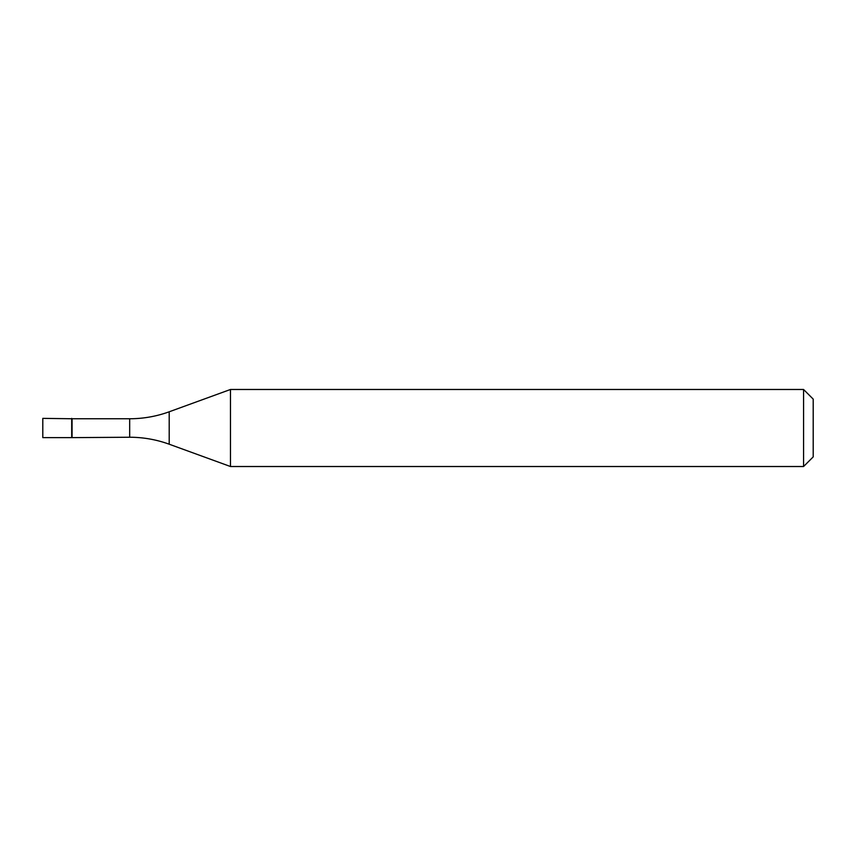 <?xml version="1.0" encoding="UTF-8"?>
<svg xmlns="http://www.w3.org/2000/svg" width="856" height="856" viewBox="0 0 856 856"><rect width="100%" height="100%" fill="white"/><g stroke="black" fill="none" stroke-linecap="round" stroke-linejoin="round"><path stroke-width="1.28" d="M72.075 418.755L42.8 418.37L42.8 437.63L71.69 437.63L71.69 418.37L71.69 437.63L129.673 437.245L129.673 418.755L72.075 418.755L72.075 437.245M129.673 418.755A115.56 115.56 0 0 0 169.199 411.79L169.199 444.211A115.56 115.56 0 0 0 129.673 437.245M169.199 411.79L230.478 389.48L230.478 466.52L169.199 444.211M230.478 466.52L803.57 466.52L803.57 389.48L230.478 389.48M803.57 389.48L813.2 399.11L813.2 456.89L803.57 466.52"/></g></svg>
